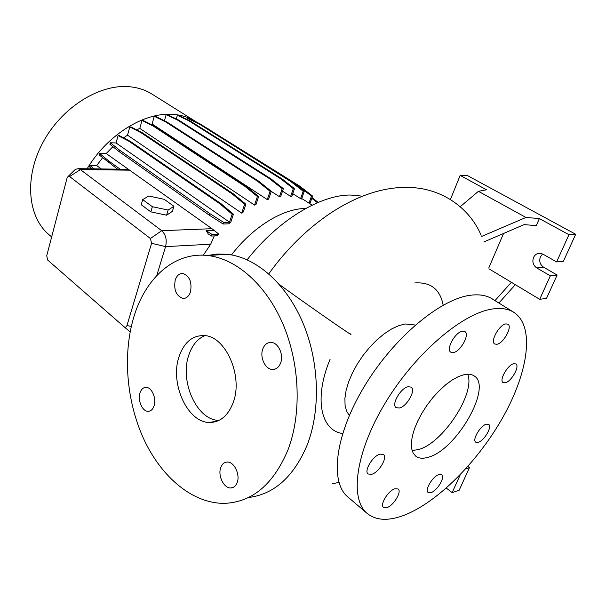 <?xml version="1.0" encoding="UTF-8"?>
<svg xmlns="http://www.w3.org/2000/svg" width="606" height="606" viewBox="0 0 606 606"><rect width="100%" height="100%" fill="white"/><g stroke="black" fill="none" stroke-linecap="round" stroke-linejoin="round"><path stroke-width="0.91" d="M179.141 356.411C169.559 383.037 187.481 423.003 209.805 422.473C220.349 422.261 228.129 415.648 233.151 402.642C243.544 375.978 225.258 335.466 203.813 335.565C192.284 335.504 184.065 342.451 179.141 356.411M204.813 335.656C197.458 338.83 192.14 345.268 188.86 354.964C179.353 381.144 196.821 420.39 218.986 420.405M453.326 352.563C460.537 351.677 470.142 334.201 464.832 331.543L462.492 331.187C455.318 331.868 445.539 349.571 450.834 352.2L453.326 352.563M496.844 344.284C503.45 343.496 512.797 326.513 507.866 324.18L505.904 323.899C499.329 324.505 489.83 341.701 494.754 343.996L496.844 344.284M505.199 382.787C511.312 381.75 520.183 366.062 515.82 363.933L513.858 363.714C507.775 364.592 498.768 380.47 503.132 382.568L505.199 382.787M478.142 442.372C484.118 440.956 492.587 426.465 488.641 424.359L486.398 424.177C480.452 425.45 471.847 440.115 475.793 442.206L478.142 442.372M430.957 492.64C437.161 490.883 445.524 476.96 441.698 474.695L439.002 474.528C432.82 476.142 424.321 490.246 428.147 492.489L430.957 492.64M386.848 507.631C393.559 505.715 402.142 491.519 398.112 488.974L394.938 488.754C388.264 490.512 379.515 504.889 383.545 507.427L386.848 507.631M371.652 474.324C378.917 472.551 387.961 457.31 383.409 454.47L380.068 454.129C372.841 455.727 363.615 471.165 368.16 473.998L371.652 474.324M399.286 408.027C406.793 406.694 416.269 390.037 411.126 387.128L408.164 386.726C400.687 387.863 391.029 404.732 396.15 407.633L399.286 408.027M139.994 392.877C137.418 400.24 142.312 411.504 148.076 411.307C150.826 411.247 152.818 409.436 154.068 405.876C156.696 398.506 151.773 387.196 146.069 387.363C143.258 387.408 141.228 389.249 139.994 392.877M220.781 467.491C217.584 475.498 223.872 488.489 230.803 487.966C233.704 487.815 235.825 486.035 237.158 482.618C240.43 474.604 234.098 461.575 227.258 462.052C224.273 462.181 222.114 463.999 220.781 467.491M262.799 348.958C259.557 357.214 265.246 369.433 272.442 369.448C276.162 369.463 278.889 367.312 280.623 362.994C283.941 354.745 278.23 342.473 271.124 342.413C267.299 342.367 264.519 344.549 262.799 348.958M175.248 279.987C173.566 289.804 176.149 295.948 182.982 298.417C186.39 298.508 188.883 296.357 190.458 291.971C192.163 282.138 189.625 275.972 182.823 273.457C179.331 273.344 176.808 275.518 175.248 279.987M443.168 305.159C440.138 289.357 430.745 281.957 414.996 282.941L414.655 282.979M428.048 457.303C456.333 450.379 492.996 386.393 474.051 375.849C471.513 374.19 468.203 373.788 464.135 374.652L458.477 376.561L452.303 379.932L445.842 384.651L439.327 390.567L433.017 397.445L427.154 405.043L421.973 413.057L417.663 421.17L414.39 429.086L412.262 436.494L411.353 443.122L411.671 448.743L413.194 453.159L415.83 456.25C418.875 458.462 422.95 458.81 428.048 457.303M412.095 450.508L418.125 449.644C442.471 443.781 475.786 393.324 467.703 374.205M492.686 299.182L491.837 298.652C486.254 295.334 479.293 294.183 470.938 295.19C440.562 298.569 393.324 337.921 364.092 386.833C334.694 435.722 329.603 482.52 348.079 497.147L367.001 513.29M492.829 308.946C462.749 312.863 415.216 353.23 385.325 402.854C355.267 452.447 349.374 499.412 367.395 513.623C376.031 520.349 387.726 521.099 402.475 515.873C436.487 503.586 478.293 461.492 503.472 416.254C528.682 371.114 535.053 325.369 513.388 312.045C507.949 308.818 501.094 307.787 492.829 308.946M415.322 325.028L405.134 323.968L398.581 325.702L391.506 329.02L384.159 333.83L376.796 339.974L369.683 347.253L363.077 355.404L357.229 364.138L352.336 373.129L348.571 382.053L346.071 390.597L344.897 398.453L345.079 405.369L346.571 411.126L349.314 415.542M342.625 433.532C320.544 430.48 313.817 398.172 330.118 359.206M362.464 196.162L350.419 195.018C320.339 194.837 278.305 220.076 247.119 259.785M152.523 94.415L151.545 93.809C144.948 89.779 137.456 87.408 129.063 86.696C98.99 83.954 61.077 107.913 42.556 143.152C23.869 178.346 27.921 217.524 49.328 234.946L51.661 236.916M197.124 122.457L195.094 121.147C188.572 117.17 181.088 114.905 172.657 114.36C144.236 112.057 107.239 134.805 87.128 168.779M305.697 208.494L304.992 208.502C282.654 208.706 252.808 226.992 231.492 254.906M488.913 268.799L539.688 299.326L546.529 298.341L557.134 275.033L543.605 267.223C540.007 264.633 538.946 261.163 540.416 256.823L542.635 253.982M539.688 299.326L550.331 275.828L536.749 267.943C533.136 265.33 532.068 261.83 533.538 257.444C534.947 254.603 537.136 253.21 540.105 253.27L542.915 254.134L556.626 261.928L568.951 234.704L539.363 218.577L525.963 217.456L478.407 191.322L460.234 206.699M248.362 497.556C274.162 494.344 293.796 476.755 307.265 444.796C321.082 409.133 319.104 359.987 302.189 321.218C285.214 282.426 255.467 257.292 227.212 254.293L217.213 254.05L207.502 255.49M288.062 449.644C301.864 413.398 299.826 363.305 282.835 323.778C265.792 284.229 235.992 258.603 207.767 255.52C174.134 251.611 145.182 278.268 133.676 317.491C122.541 355.002 126.556 402.149 144.175 439.948C161.863 477.573 193.072 503.897 224.856 503.344C252.528 502.041 273.594 484.141 288.062 449.644M279.449 196.677L280.684 196.526L283.366 188.655L282.176 188.663L279.449 196.677L271.261 191.382M267.291 199.579L268.647 199.139L271.291 191.276L270.079 191.291L267.291 199.579L152.091 123.98L150.856 124.321M254.565 205.093L256.05 204.328L258.656 196.503L257.414 196.518L254.565 205.093L139.781 128.389L136.676 129.873M241.696 213.123L243.324 211.964L245.877 204.222L244.612 204.245L241.696 213.123L127.518 135.153L123.594 137.85M228.742 223.819L230.924 221.819L233.416 214.191L232.136 214.221L229.53 222.205L116.057 142.963L110.292 142.766L109.883 144.258L119.155 151.651L209.108 215.054L223.19 224.023L228.742 223.819M112.913 146.675L106.194 153.53L99.475 153.363L99.073 154.856L117.587 169.15M213.463 230.31L206.123 230.613L208.222 233.916L211.479 236.037L217.372 235.764L218.789 234.121L211.971 228.697L106.194 153.53M203.313 255.194L210.683 244.21L214.304 235.908M73.606 171.081L75.379 169.354L78.235 168.673L80.386 169.604L161.711 230.689C165.802 234.56 167.089 239.862 165.574 246.619L156.742 275.578M166.597 215.191L172.377 211.358L173.914 206.298L164.226 199.321L148.788 195.996L142.698 199.601L141.206 204.73L150.833 211.865L166.597 215.191L168.142 210.062L173.914 206.298M102.581 157.734L96.687 165.552L89.999 165.453L89.597 166.938L91.847 168.839M116.057 142.963L118.094 135.57L129.139 141.395L219.773 203.745L232.136 214.221M233.416 214.191L221.054 203.722L130.411 141.44L119.359 135.623L118.094 135.57M127.518 135.153L129.813 126.934L140.94 132.646L232.181 193.92L244.612 204.245M245.877 204.222L233.446 193.912L142.198 132.699L131.063 126.995L129.813 126.934M139.781 128.389L142.024 120.458L153.22 126.056L244.93 186.353L257.414 196.518M258.656 196.503L246.165 186.353L154.454 126.116L143.258 120.518L142.024 120.458M152.091 123.98L154.288 116.307L165.536 121.821L257.565 181.255L270.079 191.291M271.291 191.276L258.777 181.262L166.748 121.882L155.5 116.375L154.288 116.307M164.408 120.738L166.195 114.587L177.475 120.033L269.647 178.755L282.176 188.663M283.366 188.655L270.837 178.762L178.664 120.102L167.385 114.663L166.195 114.587M176.278 118.95L177.361 115.291L188.64 120.692L280.805 178.853L293.319 188.655L290.653 196.389L291.766 196.511L294.486 188.648L293.319 188.655M294.486 188.648L281.972 178.861L189.807 120.753L178.528 115.36L177.361 115.291M187.095 119.458L187.436 118.321L198.715 123.7L290.698 181.467L303.174 191.193L300.584 198.632L301.576 199.026L304.318 191.185L303.174 191.193M304.318 191.185L291.842 181.474L199.859 123.76L188.58 118.39L187.436 118.321M101.323 168.953L96.687 165.552M300.584 198.632L292.759 193.647M290.653 196.389L282.51 191.17M118.746 169.165L128.351 169.392M483.808 241.983L524.054 224.637L536.287 225.583L539.363 218.577M556.626 261.928L563.413 261.254L575.7 234.257L467.287 175.475L460.151 175.407L450.417 199.518M568.951 234.704L575.7 234.257M478.407 191.322L486.535 189.784L460.151 175.407M550.331 275.828L557.134 275.033M488.845 267.791L503.548 233.469M498.889 303.038L515.327 284.676M511.373 282.305L494.988 300.614M525.963 217.456L481.755 236.378M446.311 488.08L452.144 492.655L459.181 490.209L469.445 467.658L467.87 466.468M465.703 468.877L469.445 467.658M452.144 492.655L460.295 474.672M47.685 260.065L124.094 326.785C125.344 327.641 126.298 327.217 126.957 325.52L151.568 243.294L150.409 238.499L69.592 176.528L68.099 176.444L67.024 178.156L46.73 255.762L47.685 260.065M312.052 197.632L318.188 202.412M311.81 198.314L317.461 202.722M178.664 120.102L177.475 120.033M270.837 178.762L269.647 178.755M130.411 141.44L129.139 141.395M221.054 203.722L219.773 203.745M110.292 142.766L119.571 150.152L209.615 213.448L223.712 222.41L229.53 222.205M223.712 222.41L223.19 224.023M119.571 150.152L119.155 151.651M209.615 213.448L209.108 215.054M206.896 128.177L300.175 186.436L312.59 196.086L309.901 203.707M294.743 183.732L299.061 186.443L311.476 196.102L308.999 203.131M208.517 128.957L208.1 128.934M300.175 186.436L299.061 186.443M312.59 196.086L311.476 196.102M166.748 121.882L165.536 121.821M258.777 181.262L257.565 181.255M99.475 153.363L108.656 160.893L108.247 162.393M108.656 160.893L120.299 169.294M206.123 230.613L211.994 234.431L218.789 234.121M211.994 234.431L211.479 236.037M199.859 123.76L198.715 123.7M291.842 181.474L290.698 181.467M154.454 126.116L153.22 126.056M246.165 186.353L244.93 186.353M189.807 120.753L188.64 120.692M281.972 178.861L280.805 178.853M142.198 132.699L140.94 132.646M233.446 193.912L232.181 193.92M89.999 165.453L94.036 168.862M142.698 199.601L152.364 206.707L150.833 211.865M152.364 206.707L168.142 210.062M350.276 333.808C357.169 339.398 312.681 308.598 284.487 288.206L279.404 284.525M69.592 176.528L80.386 169.604L130.154 170.172M150.409 238.499L161.711 230.689L211.971 228.697M151.568 243.294L165.574 246.619L210.683 244.21M536.749 267.943L543.605 267.223M124.124 326.808L130.154 331.914L124.139 326.823M131.297 326.467L126.957 325.52M338.936 482.399L332.664 483.686M218.516 420.632L209.805 422.473M150.076 410.929L148.076 411.307M233.598 487.201L230.803 487.966M275.488 368.918L272.442 369.448M185.019 298.213L182.982 298.417M481.134 235.272C469.173 206.949 440.517 188.011 409.133 187.466C360.525 185.633 305.985 221.894 268.761 273.836M227.212 254.293L207.767 255.52M301.75 198.518L312.158 205.139M78.235 168.673L119.738 169.18M68.099 176.444L75.379 169.354M151.545 93.809L195.094 121.147M491.837 298.652L513.388 312.045"/></g></svg>

